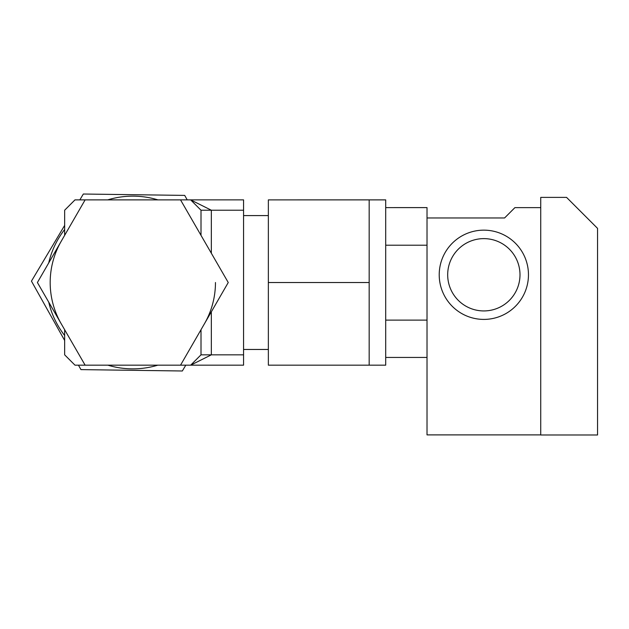 <?xml version="1.0" encoding="UTF-8"?>
<svg xmlns="http://www.w3.org/2000/svg" width="629" height="629" viewBox="0 0 629 629"><rect width="100%" height="100%" fill="white"/><g stroke="black" fill="none" stroke-linecap="round" stroke-linejoin="round"><path stroke-width="0.94" d="M447.683 274.779A36.152 36.152 0 0 0 483.835 310.93A36.152 36.152 0 0 0 519.994 274.779A36.152 36.152 0 0 0 483.835 238.627A36.152 36.152 0 0 0 447.683 274.779M528.462 274.779A44.628 44.628 0 0 1 483.835 319.406A44.628 44.628 0 0 1 439.215 274.779A44.628 44.628 0 0 1 483.835 230.151A44.628 44.628 0 0 1 528.462 274.779M427.02 434.891L427.02 217.964L504.584 217.964L514.907 207.633L540.736 207.633L540.736 434.891L427.02 434.891M597.55 434.977L540.736 434.977L540.736 197.388L566.564 197.388L597.55 228.374L597.55 434.977M427.02 245.208L385.703 245.208M427.02 320.114L385.703 320.114M427.02 357.437L385.703 357.437M427.02 207.617L385.703 207.617L427.02 207.601L427.02 217.964M385.703 282.523L385.703 365.166L369.176 365.166L369.176 199.865L385.703 199.865L385.703 282.523M61.257 241.206A82.643 82.643 0 0 0 61.257 323.849M204.394 323.849A82.643 82.643 0 0 0 215.464 282.523M201.005 329.722L201.005 354.835L190.673 365.166L74.985 365.166L64.653 354.835L64.653 329.722M201.005 235.332L201.005 210.22L190.673 199.888L211.336 210.22L201.005 210.22M37.41 282.515L64.653 235.317L64.653 210.22L74.985 199.888L180.554 199.888M85.119 365.166L37.402 282.523L85.119 199.888L243.565 199.865L74.985 199.865L64.653 210.22M190.673 365.166L243.565 365.166L243.565 354.835L211.336 354.835L190.673 365.166M201.005 354.835L211.336 354.835L211.336 311.827M211.336 253.228L211.336 210.22L243.565 210.22L243.565 199.888M243.565 354.835L243.565 210.22M369.176 365.166L268.355 365.166L268.355 199.888L385.703 199.888M369.176 282.523L268.355 282.523M134.677 199.888A82.643 82.643 0 0 0 130.981 199.888M61.925 240.058A82.643 82.643 0 0 0 60.62 242.322M268.355 199.888L369.176 199.865M157.832 365.166A86.362 86.362 0 0 1 107.826 365.166M64.653 335.509A86.362 86.362 0 0 1 48.732 302.148M48.724 262.898A86.362 86.362 0 0 1 64.653 229.499M107.756 199.865A86.362 86.362 0 0 1 157.895 199.865M78.46 365.166L80.952 369.616L182.331 370.992L185.799 365.166M64.653 225.386L31.45 281.132L64.653 340.478M187.206 199.865L184.706 195.399L83.327 194.023L79.852 199.865M180.539 199.888L228.248 282.523L180.539 365.166M243.565 349.465L268.355 349.465M243.565 215.59L268.355 215.59M243.565 215.566L268.355 215.566"/></g></svg>

